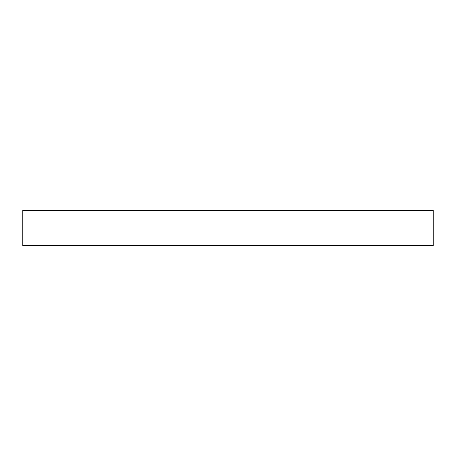 <?xml version="1.0" encoding="UTF-8"?>
<svg xmlns="http://www.w3.org/2000/svg" width="456" height="456" viewBox="0 0 456 456"><rect width="100%" height="100%" fill="white"/><g stroke="black" fill="none" stroke-linecap="round" stroke-linejoin="round"><path stroke-width="0.68" d="M433.2 245.687L433.2 210.313L22.8 210.313L22.8 245.687L433.2 245.687"/></g></svg>
